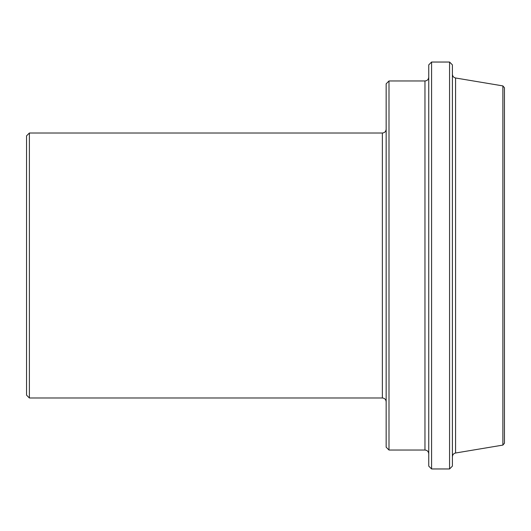 <?xml version="1.0" encoding="UTF-8"?>
<svg xmlns="http://www.w3.org/2000/svg" width="531" height="531" viewBox="0 0 531 531"><rect width="100%" height="100%" fill="white"/><g stroke="black" fill="none" stroke-linecap="round" stroke-linejoin="round"><path stroke-width="0.8" d="M502.87 445.097L504.45 443.226L504.45 87.774L502.87 85.903L502.87 445.097L455.565 453.009L455.565 77.991C453.6 77.513 452.551 76.265 452.399 74.254M449.565 468.959L452.399 466.125L452.399 64.875L449.565 62.041L449.565 468.959L431.584 468.959L431.584 62.041L428.743 64.875L428.743 466.125L431.584 468.959M388.997 80.964L424.959 80.964L424.959 450.036L388.997 450.036L388.997 80.964L386.156 83.805L386.156 447.195L388.997 450.036M29.391 133.016L382.373 133.016L382.373 397.984L29.391 397.984L29.391 133.016L26.55 135.85L26.55 395.15L29.391 397.984M502.87 85.903L455.565 77.991M455.565 453.009C453.6 453.487 452.551 454.735 452.399 456.746M424.959 450.036C427.236 450.242 428.497 451.503 428.743 453.819M424.959 80.964C427.236 80.758 428.497 79.497 428.743 77.181M382.373 397.984C384.65 398.19 385.911 399.451 386.156 401.775M382.373 133.016C384.65 132.81 385.911 131.549 386.156 129.225M431.584 62.041L449.565 62.041"/></g></svg>

